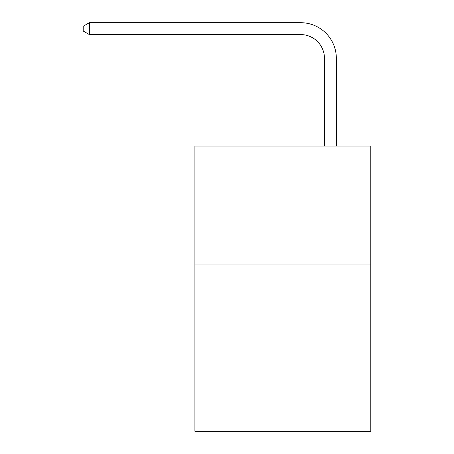 <?xml version="1.0" encoding="UTF-8"?>
<svg xmlns="http://www.w3.org/2000/svg" width="454" height="454" viewBox="0 0 454 454"><rect width="100%" height="100%" fill="white"/><g stroke="black" fill="none" stroke-linecap="round" stroke-linejoin="round"><path stroke-width="0.68" d="M370.804 264.915L370.804 431.3L194.914 431.3L194.914 146.063L370.804 146.063L370.804 264.915L194.914 264.915M324.457 146.063L324.457 58.356A23.767 23.767 80.3 0 0 300.684 34.583L89.376 34.583L83.195 31.02L83.195 26.264L89.376 22.7L300.684 22.7A35.656 35.656 -99.7 0 1 336.34 58.356L336.34 146.063M324.457 58.356A23.767 23.767 80.3 0 0 300.684 34.583A23.767 23.767 80.3 0 1 324.457 58.356A23.767 23.767 80.3 0 0 300.684 34.583A23.767 23.767 80.3 0 1 324.457 58.356A23.767 23.767 80.3 0 0 300.684 34.583A23.767 23.767 80.3 0 1 324.457 58.356A23.767 23.767 80.3 0 0 300.684 34.583A23.767 23.767 80.3 0 1 324.457 58.356A23.767 23.767 80.3 0 0 300.684 34.583A23.767 23.767 80.3 0 1 324.457 58.356A23.767 23.767 80.3 0 0 300.684 34.583A23.767 23.767 80.3 0 1 324.457 58.356A23.767 23.767 80.3 0 0 300.684 34.583A23.767 23.767 80.3 0 1 324.457 58.356A23.767 23.767 80.3 0 0 300.684 34.583A23.767 23.767 80.3 0 1 324.457 58.356A23.767 23.767 80.3 0 0 300.684 34.583A23.767 23.767 80.3 0 1 324.457 58.356A23.767 23.767 80.3 0 0 300.684 34.583A23.767 23.767 80.3 0 1 324.457 58.356A23.767 23.767 80.3 0 0 300.684 34.583A23.767 23.767 80.3 0 1 324.457 58.356A23.767 23.767 80.3 0 0 300.684 34.583A23.767 23.767 80.3 0 1 324.457 58.356A23.767 23.767 80.3 0 0 300.684 34.583A23.767 23.767 80.3 0 1 324.457 58.356A23.767 23.767 80.3 0 0 300.684 34.583A23.767 23.767 80.3 0 1 324.457 58.356A23.767 23.767 80.3 0 0 300.684 34.583A23.767 23.767 80.3 0 1 324.457 58.356A23.767 23.767 80.3 0 0 300.684 34.583A23.767 23.767 80.3 0 1 324.457 58.356A23.767 23.767 80.3 0 0 300.684 34.583A23.767 23.767 80.3 0 1 324.457 58.356A23.767 23.767 80.3 0 0 300.684 34.583A23.767 23.767 80.3 0 1 324.457 58.356A23.767 23.767 80.3 0 0 300.684 34.583A23.767 23.767 80.3 0 1 324.457 58.356A23.767 23.767 80.3 0 0 300.684 34.583A23.767 23.767 80.3 0 1 324.457 58.356A23.767 23.767 80.3 0 0 300.684 34.583A23.767 23.767 80.3 0 1 324.457 58.356A23.767 23.767 80.3 0 0 300.684 34.583A23.767 23.767 80.3 0 1 324.457 58.356A23.767 23.767 80.3 0 0 300.684 34.583A23.767 23.767 80.3 0 1 324.457 58.356A23.767 23.767 80.3 0 0 300.684 34.583A23.767 23.767 80.3 0 1 324.457 58.356A23.767 23.767 80.3 0 0 300.684 34.583A23.767 23.767 80.3 0 1 324.457 58.356A23.767 23.767 80.3 0 0 300.684 34.583A23.767 23.767 80.3 0 1 324.457 58.356A23.767 23.767 80.3 0 0 300.684 34.583M89.376 34.583L89.376 22.7L300.684 22.7"/></g></svg>

